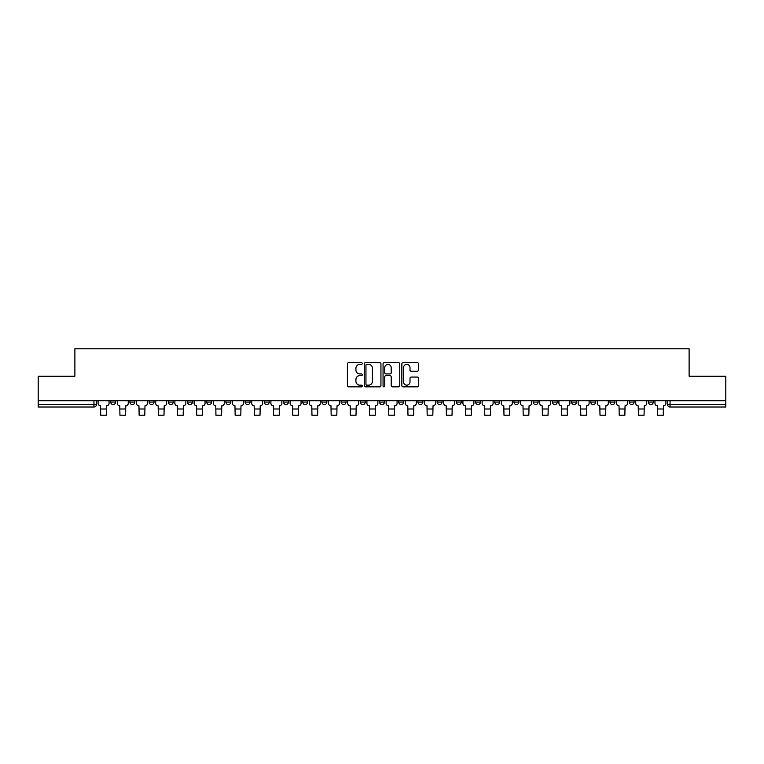 <?xml version="1.0" encoding="UTF-8"?>
<svg xmlns="http://www.w3.org/2000/svg" width="764" height="764" viewBox="0 0 764 764"><rect width="100%" height="100%" fill="white"/><g stroke="black" fill="none" stroke-linecap="round" stroke-linejoin="round"><path stroke-width="1.15" d="M362.308 363.53A0.85 0.85 0 0 0 361.458 362.69L348.623 362.69A1.213 1.213 0 0 0 347.41 363.893L347.41 385.639A1.213 1.213 0 0 0 348.623 386.851L361.458 386.851A0.85 0.85 0 0 0 362.308 386.001A0.85 0.85 0 0 0 361.458 385.161L359.796 385.161A3.868 3.868 0 0 1 355.928 381.293L355.928 379.479A3.868 3.868 0 0 1 359.796 375.611L361.458 375.611A0.85 0.85 0 0 0 362.308 374.771A0.85 0.85 0 0 0 361.458 373.921L359.796 373.921A3.868 3.868 0 0 1 355.928 370.053L355.928 368.248A3.868 3.868 0 0 1 359.796 364.38L361.458 364.38A0.85 0.85 0 0 0 362.308 363.53M629.173 400.737L629.173 402.093L634.091 402.093A2.464 2.464 0 0 1 631.637 404.557A2.464 2.464 0 0 1 629.173 402.093L629.173 400.737M609.968 400.737L609.968 402.093L614.896 402.093A2.464 2.464 0 0 1 612.432 404.557A2.464 2.464 0 0 1 609.968 402.093L609.968 400.737M494.757 400.737L494.757 402.093L499.675 402.093A2.464 2.464 0 0 1 497.211 404.557A2.464 2.464 0 0 1 494.757 402.093L494.757 400.737M475.552 400.737L475.552 402.093L480.47 402.093A2.464 2.464 0 0 1 478.016 404.557A2.464 2.464 0 0 1 475.552 402.093L475.552 400.737M456.347 400.737L456.347 402.093L461.275 402.093A2.464 2.464 0 0 1 458.811 404.557A2.464 2.464 0 0 1 456.347 402.093L456.347 400.737M417.946 400.737L417.946 402.093L422.864 402.093A2.464 2.464 0 0 1 420.401 404.557A2.464 2.464 0 0 1 417.946 402.093L417.946 400.737M379.536 402.093L379.536 400.737L379.536 402.093A2.464 2.464 0 0 0 382 404.557A2.464 2.464 0 0 1 379.536 402.093L384.464 402.093A2.464 2.464 0 0 1 382 404.557A2.464 2.464 0 0 0 384.464 402.093L384.464 400.737L384.464 402.093M360.331 402.093L360.331 400.737L360.331 402.093A2.464 2.464 0 0 0 362.795 404.557A2.464 2.464 0 0 1 360.331 402.093L365.259 402.093A2.464 2.464 0 0 1 362.795 404.557M341.136 402.093L341.136 400.737L341.136 402.093A2.464 2.464 0 0 0 343.599 404.557A2.464 2.464 0 0 1 341.136 402.093L346.054 402.093A2.464 2.464 0 0 1 343.599 404.557A2.464 2.464 0 0 0 346.054 402.093L346.054 400.737L346.054 402.093M321.93 400.737L321.93 402.093L326.858 402.093A2.464 2.464 0 0 1 324.394 404.557A2.464 2.464 0 0 1 321.93 402.093L321.93 400.737M302.725 400.737L302.725 402.093L307.653 402.093A2.464 2.464 0 0 1 305.189 404.557A2.464 2.464 0 0 1 302.725 402.093L302.725 400.737M283.53 400.737L283.53 402.093L288.448 402.093A2.464 2.464 0 0 1 285.984 404.557A2.464 2.464 0 0 1 283.53 402.093L283.53 400.737M264.325 402.093L264.325 400.737L264.325 402.093A2.464 2.464 0 0 0 266.789 404.557A2.464 2.464 0 0 1 264.325 402.093L269.243 402.093A2.464 2.464 0 0 1 266.789 404.557M225.915 402.093L225.915 400.737L225.915 402.093A2.464 2.464 0 0 0 228.379 404.557A2.464 2.464 0 0 1 225.915 402.093L230.843 402.093A2.464 2.464 0 0 1 228.379 404.557A2.464 2.464 0 0 0 230.843 402.093L230.843 400.737L230.843 402.093M206.719 402.093L206.719 400.737L206.719 402.093A2.464 2.464 0 0 0 209.174 404.557A2.464 2.464 0 0 1 206.719 402.093L211.638 402.093A2.464 2.464 0 0 1 209.174 404.557A2.464 2.464 0 0 0 211.638 402.093L211.638 400.737L211.638 402.093M187.514 402.093L187.514 400.737L187.514 402.093A2.464 2.464 0 0 0 189.978 404.557A2.464 2.464 0 0 1 187.514 402.093L192.433 402.093A2.464 2.464 0 0 1 189.978 404.557A2.464 2.464 0 0 0 192.433 402.093L192.433 400.737L192.433 402.093M168.309 402.093L168.309 400.737L168.309 402.093A2.464 2.464 0 0 0 170.773 404.557A2.464 2.464 0 0 1 168.309 402.093L173.237 402.093A2.464 2.464 0 0 1 170.773 404.557M149.104 402.093L149.104 400.737L149.104 402.093A2.464 2.464 0 0 0 151.568 404.557A2.464 2.464 0 0 1 149.104 402.093L154.032 402.093A2.464 2.464 0 0 1 151.568 404.557A2.464 2.464 0 0 0 154.032 402.093L154.032 400.737L154.032 402.093M129.909 402.093L129.909 400.737L129.909 402.093A2.464 2.464 0 0 0 132.363 404.557A2.464 2.464 0 0 1 129.909 402.093L134.827 402.093A2.464 2.464 0 0 1 132.363 404.557A2.464 2.464 0 0 0 134.827 402.093L134.827 400.737L134.827 402.093M417.306 371.208A1.213 1.213 0 0 0 418.519 369.996L418.519 363.893A1.213 1.213 0 0 0 417.306 362.69L403.058 362.69A1.213 1.213 0 0 0 401.845 363.893L401.845 385.639A1.213 1.213 0 0 0 403.058 386.851L417.306 386.851A1.213 1.213 0 0 0 418.519 385.639L418.519 378.276A1.213 1.213 0 0 0 417.306 377.063L411.213 377.063A1.213 1.213 0 0 0 410.001 378.276L410.001 381.924A3.228 3.228 0 0 1 406.773 385.161A3.228 3.228 0 0 1 403.535 381.924L403.535 367.608A3.228 3.228 0 0 1 406.773 364.38A3.228 3.228 0 0 1 410.001 367.608L410.001 369.996A1.213 1.213 0 0 0 411.213 371.208L417.306 371.208M38.2 400.737L38.2 376.241L74.882 376.241L74.882 348.795L689.118 348.795L689.118 376.241L725.8 376.241L725.8 400.737L38.2 400.737L38.2 404.557L96.426 404.557L96.426 400.737M380.94 363.893A1.213 1.213 0 0 0 379.737 362.69L365.478 362.69A1.213 1.213 0 0 0 364.266 363.893L364.266 385.639A1.213 1.213 0 0 0 365.478 386.851L379.737 386.851A1.213 1.213 0 0 0 380.94 385.639L380.94 363.893M384.263 362.69L398.522 362.69A1.213 1.213 0 0 1 399.734 363.893L399.734 385.639A1.213 1.213 0 0 1 398.522 386.851L392.419 386.851A1.213 1.213 0 0 1 391.216 385.639L391.216 376.824A1.213 1.213 0 0 0 390.003 375.611L385.954 375.611A1.213 1.213 0 0 0 384.75 376.824L384.75 386.001A0.85 0.85 0 0 1 383.9 386.851A0.85 0.85 0 0 1 383.06 386.001L383.06 363.893A1.213 1.213 0 0 1 384.263 362.69M667.574 400.737L667.574 404.557L725.8 404.557L725.8 407.021L670.038 407.021A2.464 2.464 0 0 1 667.574 404.557M725.8 400.737L725.8 404.557M96.426 404.557A2.464 2.464 0 0 1 93.962 407.021L38.2 407.021L38.2 404.557M653.296 400.737L653.296 402.093A2.464 2.464 0 0 1 650.832 404.557A2.464 2.464 0 0 1 648.378 402.093L653.296 402.093M648.378 400.737L648.378 402.093M634.091 400.737L634.091 402.093M614.896 400.737L614.896 402.093L614.896 400.737M595.691 400.737L595.691 402.093A2.464 2.464 0 0 1 593.227 404.557A2.464 2.464 0 0 1 590.763 402.093L595.691 402.093M590.763 400.737L590.763 402.093M576.486 400.737L576.486 402.093A2.464 2.464 0 0 1 574.022 404.557A2.464 2.464 0 0 1 571.567 402.093L576.486 402.093M571.567 400.737L571.567 402.093M557.281 400.737L557.281 402.093A2.464 2.464 0 0 1 554.826 404.557A2.464 2.464 0 0 1 552.362 402.093L557.281 402.093M552.362 400.737L552.362 402.093M538.085 400.737L538.085 402.093A2.464 2.464 0 0 1 535.621 404.557A2.464 2.464 0 0 1 533.157 402.093L538.085 402.093M533.157 400.737L533.157 402.093M518.88 400.737L518.88 402.093A2.464 2.464 0 0 1 516.416 404.557A2.464 2.464 0 0 1 513.952 402.093L518.88 402.093M513.952 400.737L513.952 402.093M499.675 400.737L499.675 402.093A2.464 2.464 0 0 1 497.211 404.557M480.47 400.737L480.47 402.093M461.275 402.093L461.275 400.737L461.275 402.093A2.464 2.464 0 0 1 458.811 404.557M442.069 400.737L442.069 402.093A2.464 2.464 0 0 1 439.606 404.557A2.464 2.464 0 0 1 437.142 402.093A2.464 2.464 0 0 0 439.606 404.557A2.464 2.464 0 0 0 442.069 402.093L437.142 402.093L437.142 400.737M422.864 402.093L422.864 400.737L422.864 402.093A2.464 2.464 0 0 1 420.401 404.557M403.669 400.737L403.669 402.093A2.464 2.464 0 0 1 401.205 404.557A2.464 2.464 0 0 1 398.741 402.093A2.464 2.464 0 0 0 401.205 404.557M398.741 400.737L398.741 402.093L403.669 402.093M365.259 400.737L365.259 402.093L365.259 400.737M326.858 402.093L326.858 400.737L326.858 402.093A2.464 2.464 0 0 1 324.394 404.557M307.653 402.093L307.653 400.737L307.653 402.093A2.464 2.464 0 0 1 305.189 404.557M288.448 402.093L288.448 400.737L288.448 402.093A2.464 2.464 0 0 1 285.984 404.557M269.243 400.737L269.243 402.093L269.243 400.737M250.048 402.093L250.048 400.737L250.048 402.093A2.464 2.464 0 0 1 247.584 404.557A2.464 2.464 0 0 1 245.12 402.093L250.048 402.093A2.464 2.464 0 0 1 247.584 404.557M245.12 400.737L245.12 402.093M173.237 400.737L173.237 402.093L173.237 400.737M115.622 400.737L115.622 402.093A2.464 2.464 0 0 1 113.167 404.557A2.464 2.464 0 0 1 110.704 402.093A2.464 2.464 0 0 0 113.167 404.557A2.464 2.464 0 0 0 115.622 402.093L115.622 400.737M110.704 400.737L110.704 402.093L115.622 402.093M366.806 364.38A0.85 0.85 0 0 0 365.956 365.221L365.956 384.311A0.85 0.85 0 0 0 366.806 385.161L368.554 385.161A3.868 3.868 0 0 0 372.421 381.293L372.421 368.248A3.868 3.868 0 0 0 368.554 364.38L366.806 364.38M391.216 367.665A3.228 3.228 0 0 0 387.978 364.438A3.228 3.228 0 0 0 384.75 367.665L384.75 372.717A1.213 1.213 0 0 0 385.954 373.921L390.003 373.921A1.213 1.213 0 0 0 391.216 372.717L391.216 367.665M98.088 400.737L98.088 403.325A2.464 2.464 139.8 0 0 100.542 405.789L100.733 415.205L106.397 415.205L106.578 405.789A2.464 2.464 139.8 0 0 109.042 403.325L109.042 400.737M117.284 400.737L117.284 403.325A2.464 2.464 139.8 0 0 119.747 405.789L119.938 415.205L125.592 415.205L125.783 405.789A2.464 2.464 139.8 0 0 128.247 403.325L128.247 400.737M136.489 400.737L136.489 403.325A2.464 2.464 139.8 0 0 138.952 405.789L139.134 415.205L144.797 415.205L144.988 405.789A2.464 2.464 139.8 0 0 147.442 403.325L147.442 400.737M155.694 400.737L155.694 403.325A2.464 2.464 139.8 0 0 158.158 405.789L158.339 415.205L164.002 415.205L164.184 405.789A2.464 2.464 139.8 0 0 166.647 403.325L166.647 400.737M174.899 400.737L174.899 403.325A2.464 2.464 139.8 0 0 177.353 405.789L177.544 415.205L183.207 415.205L183.389 405.789A2.464 2.464 139.8 0 0 185.853 403.325L185.853 400.737M194.094 400.737L194.094 403.325A2.464 2.464 139.8 0 0 196.558 405.789L196.749 415.205L202.403 415.205L202.594 405.789A2.464 2.464 139.8 0 0 205.058 403.325L205.058 400.737M213.299 400.737L213.299 403.325A2.464 2.464 139.8 0 0 215.763 405.789L215.945 415.205L221.608 415.205L221.789 405.789A2.464 2.464 139.8 0 0 224.253 403.325L224.253 400.737M232.504 400.737L232.504 403.325A2.464 2.464 139.8 0 0 234.968 405.789L235.15 415.205L240.813 415.205L240.994 405.789A2.464 2.464 139.8 0 0 243.458 403.325L243.458 400.737M251.709 400.737L251.709 403.325A2.464 2.464 139.8 0 0 254.164 405.789L254.355 415.205L260.018 415.205L260.199 405.789A2.464 2.464 139.8 0 0 262.663 403.325L262.663 400.737M270.905 400.737L270.905 403.325A2.464 2.464 139.8 0 0 273.369 405.789L273.55 415.205L279.213 415.205L279.404 405.789A2.464 2.464 139.8 0 0 281.868 403.325L281.868 400.737M290.11 400.737L290.11 403.325A2.464 2.464 139.8 0 0 292.574 405.789L292.755 415.205L298.418 415.205L298.6 405.789A2.464 2.464 139.8 0 0 301.064 403.325L301.064 400.737M309.315 400.737L309.315 403.325A2.464 2.464 139.8 0 0 311.779 405.789L311.96 415.205L317.623 415.205L317.805 405.789A2.464 2.464 139.8 0 0 320.269 403.325L320.269 400.737M328.52 400.737L328.52 403.325A2.464 2.464 139.8 0 0 330.974 405.789L331.165 415.205L336.828 415.205L337.01 405.789A2.464 2.464 139.8 0 0 339.474 403.325L339.474 400.737M347.716 400.737L347.716 403.325A2.464 2.464 139.8 0 0 350.179 405.789L350.361 415.205L356.024 415.205L356.215 405.789A2.464 2.464 139.8 0 0 358.669 403.325L358.669 400.737M366.921 400.737L366.921 403.325A2.464 2.464 139.8 0 0 369.384 405.789L369.566 415.205L375.229 415.205L375.411 405.789A2.464 2.464 139.8 0 0 377.874 403.325L377.874 400.737M386.126 400.737L386.126 403.325A2.464 2.464 139.8 0 0 388.589 405.789L388.771 415.205L394.434 415.205L394.616 405.789A2.464 2.464 139.8 0 0 397.079 403.325L397.079 400.737M405.331 400.737L405.331 403.325A2.464 2.464 139.8 0 0 407.785 405.789L407.976 415.205L413.639 415.205L413.821 405.789A2.464 2.464 139.8 0 0 416.284 403.325L416.284 400.737M424.526 400.737L424.526 403.325A2.464 2.464 139.8 0 0 426.99 405.789L427.171 415.205L432.835 415.205L433.026 405.789A2.464 2.464 139.8 0 0 435.48 403.325L435.48 400.737M443.731 400.737L443.731 403.325A2.464 2.464 139.8 0 0 446.195 405.789L446.377 415.205L452.04 415.205L452.221 405.789A2.464 2.464 139.8 0 0 454.685 403.325L454.685 400.737M462.936 400.737L462.936 403.325A2.464 2.464 139.8 0 0 465.4 405.789L465.582 415.205L471.245 415.205L471.426 405.789A2.464 2.464 139.8 0 0 473.89 403.325L473.89 400.737M482.132 400.737L482.132 403.325A2.464 2.464 139.8 0 0 484.596 405.789L484.787 415.205L490.45 415.205L490.631 405.789A2.464 2.464 139.8 0 0 493.095 403.325L493.095 400.737M501.337 400.737L501.337 403.325A2.464 2.464 139.8 0 0 503.801 405.789L503.982 415.205L509.645 415.205L509.836 405.789A2.464 2.464 139.8 0 0 512.291 403.325L512.291 400.737M520.542 400.737L520.542 403.325A2.464 2.464 139.8 0 0 523.006 405.789L523.187 415.205L528.85 415.205L529.032 405.789A2.464 2.464 139.8 0 0 531.496 403.325L531.496 400.737M539.747 400.737L539.747 403.325A2.464 2.464 139.8 0 0 542.211 405.789L542.392 415.205L548.055 415.205L548.237 405.789A2.464 2.464 139.8 0 0 550.701 403.325L550.701 400.737M558.942 400.737L558.942 403.325A2.464 2.464 139.8 0 0 561.406 405.789L561.597 415.205L567.251 415.205L567.442 405.789A2.464 2.464 139.8 0 0 569.906 403.325L569.906 400.737M578.147 400.737L578.147 403.325A2.464 2.464 139.8 0 0 580.611 405.789L580.793 415.205L586.456 415.205L586.647 405.789A2.464 2.464 139.8 0 0 589.101 403.325L589.101 400.737M597.352 400.737L597.352 403.325A2.464 2.464 139.8 0 0 599.816 405.789L599.998 415.205L605.661 415.205L605.842 405.789A2.464 2.464 139.8 0 0 608.306 403.325L608.306 400.737M616.558 400.737L616.558 403.325A2.464 2.464 139.8 0 0 619.012 405.789L619.203 415.205L624.866 415.205L625.048 405.789A2.464 2.464 139.8 0 0 627.511 403.325L627.511 400.737M635.753 400.737L635.753 403.325A2.464 2.464 139.8 0 0 638.217 405.789L638.408 415.205L644.062 415.205L644.253 405.789A2.464 2.464 139.8 0 0 646.716 403.325L646.716 400.737M654.958 400.737L654.958 403.325A2.464 2.464 139.8 0 0 657.422 405.789L657.603 415.205L663.267 415.205L663.458 405.789A2.464 2.464 139.8 0 0 665.912 403.325L665.912 400.737M93.962 400.737L93.962 407.021M670.038 400.737L670.038 407.021M100.733 408.988L106.397 408.988M100.733 415.205L106.397 415.205M119.938 408.988L125.592 408.988M119.938 415.205L125.592 415.205M139.134 408.988L144.797 408.988M139.134 415.205L144.797 415.205M158.339 408.988L164.002 408.988M158.339 415.205L164.002 415.205M177.544 408.988L183.207 408.988M177.544 415.205L183.207 415.205M196.749 408.988L202.403 408.988M196.749 415.205L202.403 415.205M215.945 408.988L221.608 408.988M215.945 415.205L221.608 415.205M235.15 408.988L240.813 408.988M235.15 415.205L240.813 415.205M254.355 408.988L260.018 408.988M254.355 415.205L260.018 415.205M273.55 408.988L279.213 408.988M273.55 415.205L279.213 415.205M292.755 408.988L298.418 408.988M292.755 415.205L298.418 415.205M311.96 408.988L317.623 408.988M311.96 415.205L317.623 415.205M331.165 408.988L336.828 408.988M331.165 415.205L336.828 415.205M350.361 408.988L356.024 408.988M350.361 415.205L356.024 415.205M369.566 408.988L375.229 408.988M369.566 415.205L375.229 415.205M388.771 408.988L394.434 408.988M388.771 415.205L394.434 415.205M407.976 408.988L413.639 408.988M407.976 415.205L413.639 415.205M427.171 408.988L432.835 408.988M427.171 415.205L432.835 415.205M446.377 408.988L452.04 408.988M446.377 415.205L452.04 415.205M465.582 408.988L471.245 408.988M465.582 415.205L471.245 415.205M484.787 408.988L490.45 408.988M484.787 415.205L490.45 415.205M503.982 408.988L509.645 408.988M503.982 415.205L509.645 415.205M523.187 408.988L528.85 408.988M523.187 415.205L528.85 415.205M542.392 408.988L548.055 408.988M542.392 415.205L548.055 415.205M561.597 408.988L567.251 408.988M561.597 415.205L567.251 415.205M580.793 408.988L586.456 408.988M580.793 415.205L586.456 415.205M599.998 408.988L605.661 408.988M599.998 415.205L605.661 415.205M619.203 408.988L624.866 408.988M619.203 415.205L624.866 415.205M638.408 408.988L644.062 408.988M638.408 415.205L644.062 415.205M657.603 408.988L663.267 408.988M657.603 415.205L663.267 415.205"/></g></svg>
